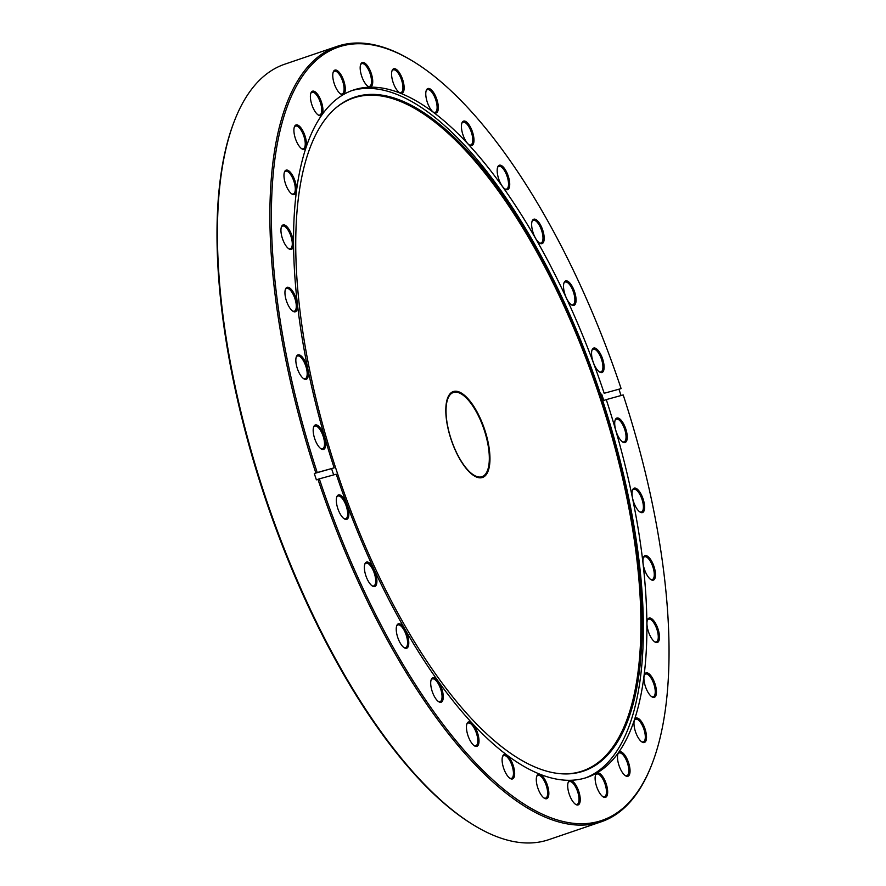 <?xml version="1.0" encoding="UTF-8"?>
<svg xmlns="http://www.w3.org/2000/svg" width="886" height="886" viewBox="0 0 886 886"><rect width="100%" height="100%" fill="white"/><g stroke="black" fill="none" stroke-linecap="round" stroke-linejoin="round"><path stroke-width="1.33" d="M451.007 439.19A45.374 17.487 -108.8 0 1 453.643 391.457A45.374 17.487 -108.8 0 1 484.764 429.865A45.374 17.487 -108.8 0 1 482.128 477.598A45.374 17.487 -108.8 0 1 451.007 439.19M484.221 430.02A44.488 17.144 71.2 0 0 453.344 392.487A44.488 17.144 71.2 0 0 451.129 439.168A44.488 17.144 71.2 0 0 482.017 476.701A44.488 17.144 71.2 0 0 484.221 430.02M616.18 431.593A12.902 4.973 -108.8 0 1 615.238 419.842A12.902 4.973 -108.8 0 1 625.782 428.946A12.902 4.973 -108.8 0 1 622.792 442.036A12.902 4.973 -108.8 0 1 616.18 431.593M622.326 441.726A12.005 4.629 71.2 0 0 624.076 441.904A12.005 4.629 71.2 0 0 624.663 429.3A12.005 4.629 71.2 0 0 616.335 419.167A12.005 4.629 71.2 0 0 615.061 420.374M633.523 501.697A12.902 4.973 -108.8 0 1 632.582 489.936A12.902 4.973 -108.8 0 1 643.125 499.039A12.902 4.973 -108.8 0 1 640.135 512.13A12.902 4.973 -108.8 0 1 633.523 501.697M639.67 511.82A12.005 4.629 71.2 0 0 641.42 512.008A12.005 4.629 71.2 0 0 642.018 499.394A12.005 4.629 71.2 0 0 633.678 489.26A12.005 4.629 71.2 0 0 632.405 490.467M644.41 569.233A12.902 4.973 -108.8 0 1 643.469 557.482A12.902 4.973 -108.8 0 1 654.012 566.586A12.902 4.973 -108.8 0 1 651.022 579.677A12.902 4.973 -108.8 0 1 644.41 569.233M650.557 579.355A12.005 4.629 71.2 0 0 652.306 579.544A12.005 4.629 71.2 0 0 652.904 566.94A12.005 4.629 71.2 0 0 644.565 556.807A12.005 4.629 71.2 0 0 643.291 558.014M648.419 631.618A12.902 4.973 -108.8 0 1 647.478 619.857A12.902 4.973 -108.8 0 1 658.01 628.96A12.902 4.973 -108.8 0 1 655.031 642.051A12.902 4.973 -108.8 0 1 648.419 631.618M654.566 641.741A12.005 4.629 71.2 0 0 656.304 641.929A12.005 4.629 71.2 0 0 656.903 629.315A12.005 4.629 71.2 0 0 648.563 619.181A12.005 4.629 71.2 0 0 647.301 620.388M645.396 686.44A12.902 4.973 -108.8 0 1 644.443 674.689A12.902 4.973 -108.8 0 1 654.987 683.793A12.902 4.973 -108.8 0 1 651.996 696.883A12.902 4.973 -108.8 0 1 645.396 686.44M651.542 696.573A12.005 4.629 71.2 0 0 653.281 696.75A12.005 4.629 71.2 0 0 653.879 684.147A12.005 4.629 71.2 0 0 645.54 674.013A12.005 4.629 71.2 0 0 644.266 675.221M635.45 731.615A12.902 4.973 -108.8 0 1 634.509 719.853A12.902 4.973 -108.8 0 1 645.041 728.957A12.902 4.973 -108.8 0 1 642.062 742.047A12.902 4.973 -108.8 0 1 635.45 731.615M641.597 741.737A12.005 4.629 71.2 0 0 643.336 741.925A12.005 4.629 71.2 0 0 643.934 729.311A12.005 4.629 71.2 0 0 635.594 719.177A12.005 4.629 71.2 0 0 634.332 720.384M618.971 765.382A12.902 4.973 -108.8 0 1 618.029 753.632A12.902 4.973 -108.8 0 1 628.573 762.735A12.902 4.973 -108.8 0 1 625.582 775.826A12.902 4.973 -108.8 0 1 618.971 765.382M625.117 775.505A12.005 4.629 71.2 0 0 626.867 775.693A12.005 4.629 71.2 0 0 627.465 763.09A12.005 4.629 71.2 0 0 619.126 752.956A12.005 4.629 71.2 0 0 617.852 754.163M596.599 786.458A12.902 4.973 -108.8 0 1 595.647 774.707A12.902 4.973 -108.8 0 1 606.19 783.811A12.902 4.973 -108.8 0 1 603.211 796.902A12.902 4.973 -108.8 0 1 596.599 786.458M602.746 796.592A12.005 4.629 71.2 0 0 604.485 796.769A12.005 4.629 71.2 0 0 605.083 784.165A12.005 4.629 71.2 0 0 596.743 774.032A12.005 4.629 71.2 0 0 595.47 775.239M569.177 794.033A12.902 4.973 -108.8 0 1 568.236 782.283A12.902 4.973 -108.8 0 1 578.768 791.386A12.902 4.973 -108.8 0 1 575.789 804.477A12.902 4.973 -108.8 0 1 569.177 794.033M575.324 804.156A12.005 4.629 71.2 0 0 577.074 804.344A12.005 4.629 71.2 0 0 577.661 791.741A12.005 4.629 71.2 0 0 569.333 781.596A12.005 4.629 71.2 0 0 568.059 782.814M537.769 787.809A12.902 4.973 -108.8 0 1 536.827 776.058A12.902 4.973 -108.8 0 1 547.371 785.162A12.902 4.973 -108.8 0 1 544.381 798.253A12.902 4.973 -108.8 0 1 537.769 787.809M543.915 797.932A12.005 4.629 71.2 0 0 545.665 798.12A12.005 4.629 71.2 0 0 546.263 785.517A12.005 4.629 71.2 0 0 537.924 775.383A12.005 4.629 71.2 0 0 536.65 776.59M503.58 768.029A12.902 4.973 -108.8 0 1 502.639 756.279A12.902 4.973 -108.8 0 1 513.182 765.382A12.902 4.973 -108.8 0 1 510.192 778.473A12.902 4.973 -108.8 0 1 503.58 768.029M509.727 778.163A12.005 4.629 71.2 0 0 511.477 778.34A12.005 4.629 71.2 0 0 512.075 765.737A12.005 4.629 71.2 0 0 503.735 755.603A12.005 4.629 71.2 0 0 502.462 756.81M467.93 735.458A12.902 4.973 -108.8 0 1 466.988 723.707A12.902 4.973 -108.8 0 1 477.532 732.811A12.902 4.973 -108.8 0 1 474.542 745.901A12.902 4.973 -108.8 0 1 467.93 735.458M474.076 745.58A12.005 4.629 71.2 0 0 475.826 745.768A12.005 4.629 71.2 0 0 476.424 733.165A12.005 4.629 71.2 0 0 468.085 723.02A12.005 4.629 71.2 0 0 466.811 724.239M432.18 691.335A12.902 4.973 -108.8 0 1 431.238 679.584A12.902 4.973 -108.8 0 1 441.782 688.688A12.902 4.973 -108.8 0 1 438.791 701.778A12.902 4.973 -108.8 0 1 432.18 691.335M438.326 701.468A12.005 4.629 71.2 0 0 440.076 701.646A12.005 4.629 71.2 0 0 440.674 689.042A12.005 4.629 71.2 0 0 432.335 678.909A12.005 4.629 71.2 0 0 431.061 680.116M397.714 637.366A12.902 4.973 -108.8 0 1 396.762 625.616A12.902 4.973 -108.8 0 1 407.305 634.719A12.902 4.973 -108.8 0 1 404.315 647.81A12.902 4.973 -108.8 0 1 397.714 637.366M403.861 647.5A12.005 4.629 71.2 0 0 405.6 647.677A12.005 4.629 71.2 0 0 406.198 635.074A12.005 4.629 71.2 0 0 397.858 624.94A12.005 4.629 71.2 0 0 396.585 626.147M365.84 575.623A12.902 4.973 -108.8 0 1 364.899 563.873A12.902 4.973 -108.8 0 1 375.431 572.976A12.902 4.973 -108.8 0 1 372.452 586.067A12.902 4.973 -108.8 0 1 365.84 575.623M371.987 585.757A12.005 4.629 71.2 0 0 373.726 585.934A12.005 4.629 71.2 0 0 374.324 573.331A12.005 4.629 71.2 0 0 365.996 563.197A12.005 4.629 71.2 0 0 364.722 564.404M337.799 508.486A12.902 4.973 -108.8 0 1 336.846 496.725A12.902 4.973 -108.8 0 1 347.39 505.828A12.902 4.973 -108.8 0 1 344.41 518.919A12.902 4.973 -108.8 0 1 337.799 508.486M343.945 518.609A12.005 4.629 71.2 0 0 345.684 518.786A12.005 4.629 71.2 0 0 346.282 506.183A12.005 4.629 71.2 0 0 337.943 496.049A12.005 4.629 71.2 0 0 336.669 497.256M314.652 438.515A12.902 4.973 -108.8 0 1 313.71 426.764A12.902 4.973 -108.8 0 1 324.254 435.868A12.902 4.973 -108.8 0 1 321.264 448.958A12.902 4.973 -108.8 0 1 314.652 438.515M320.798 448.648A12.005 4.629 71.2 0 0 322.548 448.825A12.005 4.629 71.2 0 0 323.146 436.222A12.005 4.629 71.2 0 0 314.807 426.088A12.005 4.629 71.2 0 0 313.533 427.296M297.308 368.421A12.902 4.973 -108.8 0 1 296.367 356.659A12.902 4.973 -108.8 0 1 306.91 365.763A12.902 4.973 -108.8 0 1 303.92 378.854A12.902 4.973 -108.8 0 1 297.308 368.421M303.455 378.543A12.005 4.629 71.2 0 0 305.205 378.721A12.005 4.629 71.2 0 0 305.803 366.117A12.005 4.629 71.2 0 0 297.463 355.984A12.005 4.629 71.2 0 0 296.19 357.191M286.422 300.875A12.902 4.973 -108.8 0 1 285.48 289.124A12.902 4.973 -108.8 0 1 296.024 298.228A12.902 4.973 -108.8 0 1 293.033 311.318A12.902 4.973 -108.8 0 1 286.422 300.875M292.568 311.008A12.005 4.629 71.2 0 0 294.318 311.185A12.005 4.629 71.2 0 0 294.916 298.582A12.005 4.629 71.2 0 0 286.577 288.448A12.005 4.629 71.2 0 0 285.303 289.656M282.424 238.5A12.902 4.973 -108.8 0 1 281.471 226.738A12.902 4.973 -108.8 0 1 292.015 235.842A12.902 4.973 -108.8 0 1 289.024 248.933A12.902 4.973 -108.8 0 1 282.424 238.5M288.57 248.623A12.005 4.629 71.2 0 0 290.309 248.8A12.005 4.629 71.2 0 0 290.907 236.197A12.005 4.629 71.2 0 0 282.568 226.063A12.005 4.629 71.2 0 0 281.294 227.27M285.447 183.668A12.902 4.973 -108.8 0 1 284.506 171.917A12.902 4.973 -108.8 0 1 295.038 181.021A12.902 4.973 -108.8 0 1 292.059 194.112A12.902 4.973 -108.8 0 1 285.447 183.668M291.594 193.79A12.005 4.629 71.2 0 0 293.332 193.979A12.005 4.629 71.2 0 0 293.93 181.375A12.005 4.629 71.2 0 0 285.591 171.231A12.005 4.629 71.2 0 0 284.328 172.449M295.381 138.504A12.902 4.973 -108.8 0 1 294.44 126.742A12.902 4.973 -108.8 0 1 304.983 135.846A12.902 4.973 -108.8 0 1 301.993 148.937A12.902 4.973 -108.8 0 1 295.381 138.504M301.528 148.626A12.005 4.629 71.2 0 0 303.278 148.804A12.005 4.629 71.2 0 0 303.876 136.2A12.005 4.629 71.2 0 0 295.536 126.067A12.005 4.629 71.2 0 0 294.263 127.274M311.861 104.725A12.902 4.973 -108.8 0 1 310.92 92.975A12.902 4.973 -108.8 0 1 321.463 102.078A12.902 4.973 -108.8 0 1 318.473 115.169A12.902 4.973 -108.8 0 1 311.861 104.725M318.008 114.859A12.005 4.629 71.2 0 0 319.757 115.036A12.005 4.629 71.2 0 0 320.355 102.433A12.005 4.629 71.2 0 0 312.016 92.299A12.005 4.629 71.2 0 0 310.742 93.506M334.243 83.649A12.902 4.973 -108.8 0 1 333.291 71.899A12.902 4.973 -108.8 0 1 343.834 81.003A12.902 4.973 -108.8 0 1 340.855 94.093A12.902 4.973 -108.8 0 1 334.243 83.649M340.39 93.783A12.005 4.629 71.2 0 0 342.129 93.96A12.005 4.629 71.2 0 0 342.727 81.357A12.005 4.629 71.2 0 0 334.387 71.223A12.005 4.629 71.2 0 0 333.114 72.43M361.654 76.074A12.902 4.973 -108.8 0 1 360.713 64.324A12.902 4.973 -108.8 0 1 371.256 73.427A12.902 4.973 -108.8 0 1 368.266 86.518A12.902 4.973 -108.8 0 1 361.654 76.074M367.801 86.208A12.005 4.629 71.2 0 0 369.551 86.385A12.005 4.629 71.2 0 0 370.149 73.782A12.005 4.629 71.2 0 0 361.809 63.648A12.005 4.629 71.2 0 0 360.536 64.855M393.063 82.298A12.902 4.973 -108.8 0 1 392.121 70.548A12.902 4.973 -108.8 0 1 402.665 79.651A12.902 4.973 -108.8 0 1 399.675 92.742A12.902 4.973 -108.8 0 1 393.063 82.298M399.209 92.432A12.005 4.629 71.2 0 0 400.959 92.609A12.005 4.629 71.2 0 0 401.557 80.006A12.005 4.629 71.2 0 0 393.218 69.872A12.005 4.629 71.2 0 0 391.944 71.079M427.251 102.078A12.902 4.973 -108.8 0 1 426.31 90.328A12.902 4.973 -108.8 0 1 436.853 99.431A12.902 4.973 -108.8 0 1 433.863 112.522A12.902 4.973 -108.8 0 1 427.251 102.078M433.398 112.212A12.005 4.629 71.2 0 0 435.148 112.389A12.005 4.629 71.2 0 0 435.735 99.786A12.005 4.629 71.2 0 0 427.406 89.652A12.005 4.629 71.2 0 0 426.133 90.859M462.902 134.65A12.902 4.973 -108.8 0 1 461.96 122.899A12.902 4.973 -108.8 0 1 472.504 132.003A12.902 4.973 -108.8 0 1 469.514 145.094A12.902 4.973 -108.8 0 1 462.902 134.65M469.048 144.783A12.005 4.629 71.2 0 0 470.798 144.961A12.005 4.629 71.2 0 0 471.396 132.357A12.005 4.629 71.2 0 0 463.057 122.224A12.005 4.629 71.2 0 0 461.783 123.431M498.652 178.773A12.902 4.973 -108.8 0 1 497.71 167.022A12.902 4.973 -108.8 0 1 508.254 176.126A12.902 4.973 -108.8 0 1 505.264 189.216A12.902 4.973 -108.8 0 1 498.652 178.773M504.798 188.895A12.005 4.629 71.2 0 0 506.548 189.083A12.005 4.629 71.2 0 0 507.146 176.48A12.005 4.629 71.2 0 0 498.807 166.346A12.005 4.629 71.2 0 0 497.533 167.554M533.128 232.741A12.902 4.973 -108.8 0 1 532.187 220.991A12.902 4.973 -108.8 0 1 542.719 230.094A12.902 4.973 -108.8 0 1 539.74 243.185A12.902 4.973 -108.8 0 1 533.128 232.741M539.275 242.864A12.005 4.629 71.2 0 0 541.014 243.052A12.005 4.629 71.2 0 0 541.612 230.449A12.005 4.629 71.2 0 0 533.272 220.315A12.005 4.629 71.2 0 0 532.01 221.522M564.991 294.484A12.902 4.973 -108.8 0 1 564.05 282.734A12.902 4.973 -108.8 0 1 574.593 291.837A12.902 4.973 -108.8 0 1 571.603 304.928A12.902 4.973 -108.8 0 1 564.991 294.484M571.138 304.607A12.005 4.629 71.2 0 0 572.888 304.795A12.005 4.629 71.2 0 0 573.486 292.192A12.005 4.629 71.2 0 0 565.146 282.047A12.005 4.629 71.2 0 0 563.873 283.265M593.044 361.632A12.902 4.973 -108.8 0 1 592.092 349.87A12.902 4.973 -108.8 0 1 602.635 358.974A12.902 4.973 -108.8 0 1 599.656 372.065A12.902 4.973 -108.8 0 1 593.044 361.632M599.191 371.755A12.005 4.629 71.2 0 0 600.929 371.932A12.005 4.629 71.2 0 0 601.528 359.328A12.005 4.629 71.2 0 0 593.188 349.195A12.005 4.629 71.2 0 0 591.914 350.402M474.32 825.475L473.202 824.788A408.479 157.398 -108.8 0 1 263.873 494.211A408.479 157.398 -108.8 0 1 233.982 122.08L234.458 120.85A409.587 157.83 71.2 0 0 264.427 494A409.587 157.83 71.2 0 0 474.32 825.475A409.587 157.83 71.2 0 0 548.777 839.662L601.24 821.798A409.587 157.83 -108.8 0 1 317.941 479.304L316.38 479.835A409.587 157.83 71.2 0 1 315.327 476.668A409.587 157.83 71.2 0 1 314.286 473.501L315.848 472.969A409.587 157.83 -108.8 0 1 337.256 46.327A409.587 157.83 -108.8 0 1 411.702 60.503L412.832 61.189A408.479 157.398 71.2 0 0 317.232 472.526L315.848 472.969M336.58 470.721A355.873 137.131 -108.8 0 1 335.872 107.904A355.873 137.131 -108.8 0 1 601.328 397.592A355.873 137.131 -108.8 0 1 562.577 773.855A355.873 137.131 -108.8 0 1 336.58 470.721M335.417 108.291A355.43 136.965 -108.8 0 1 600.099 398.002A355.43 136.965 -108.8 0 1 561.979 773.821M351.487 90.737A362.994 139.877 -108.8 0 1 601.716 397.637A362.994 139.877 -108.8 0 1 585.424 777.93M412.832 61.189A408.479 157.398 71.2 0 1 621.108 388.6L604.186 393.273A362.994 139.877 -108.8 0 0 353.237 90.106A362.994 139.877 -108.8 0 0 334.155 467.852L314.286 473.501M601.66 394.126A362.994 139.877 -108.8 0 1 602.713 397.293A362.994 139.877 -108.8 0 1 603.754 400.461L606.279 399.608A362.994 139.877 -108.8 0 1 587.197 777.354A362.994 139.877 -108.8 0 1 336.248 474.187L319.325 478.861A408.479 157.398 71.2 0 0 652.052 763.909A408.479 157.398 71.2 0 0 623.201 394.935L606.279 399.608M333.668 474.896A362.994 139.877 -108.8 0 1 332.66 471.884A362.994 139.877 -108.8 0 1 331.619 468.716M621.042 395.533A409.587 157.83 71.2 0 0 620.045 392.509A409.587 157.83 71.2 0 0 618.993 389.342M652.052 763.909L651.575 765.139A409.587 157.83 -108.8 0 1 601.24 821.798M334.155 467.852L317.232 472.526M621.108 388.6L604.186 393.273M337.256 46.327L284.794 64.18A409.587 157.83 71.2 0 0 234.458 120.85M317.941 479.304L319.325 478.861"/></g></svg>
